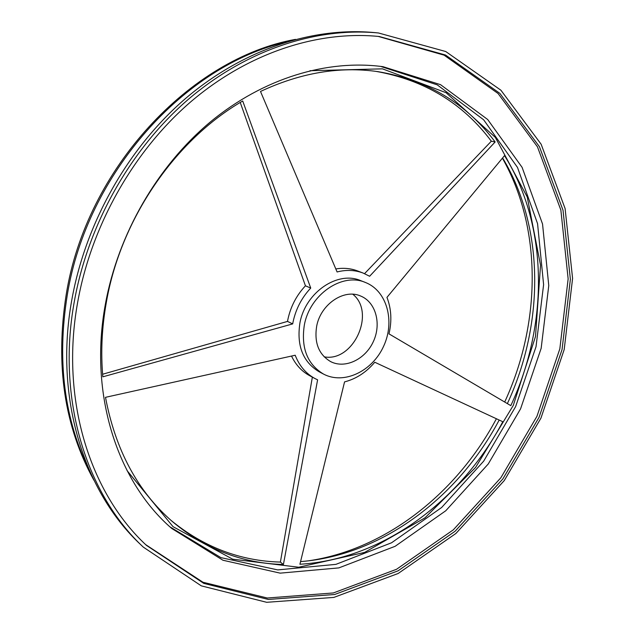 <?xml version="1.0" encoding="UTF-8"?>
<svg xmlns="http://www.w3.org/2000/svg" width="634" height="634" viewBox="0 0 634 634"><rect width="100%" height="100%" fill="white"/><g stroke="black" fill="none" stroke-linecap="round" stroke-linejoin="round"><path stroke-width="0.95" d="M105.339 304.407C88.609 394.713 117.686 481.959 171.759 528.487L222.946 560.242L280.157 573.144L338.849 567.898L395.117 546.31L445.757 510.766L488.251 463.985L520.577 408.843L541.159 348.32L548.767 285.585L542.546 224.024L522.091 167.336L487.681 119.509L440.511 84.655L383.015 66.689C327.461 59.208 263.704 77.919 210.52 121.815C157.549 165.926 118.122 233.938 105.339 304.407M308.433 560.828C386.027 549.504 457.074 492.848 496.39 418.749M504.688 402.027C541.048 323.443 542.45 228.787 502.405 158.183M295.539 39.363C190.279 58.217 86.287 168.842 66.205 294.548C55.166 364.915 64.399 426.785 93.887 480.176M286.56 41.915C184.542 65.318 86.81 173.724 67.252 295.206C56.735 361.142 64.296 419.977 89.949 471.712M378.458 32.976L374.884 32.627C313.458 26.699 243.71 49 185.786 98.286C128.108 147.801 85.463 222.891 71.721 300.389C54.104 397.938 84.195 492.063 140.669 544.614L143.276 547.094L201.287 585.856L266.66 602.3L333.833 597.418L398.152 573.493L455.917 533.471L504.252 480.588L540.937 418.155L564.189 349.58L572.589 278.421L565.1 208.546L541.143 144.243L500.915 90.226L445.726 51.52L378.458 32.976C316.889 27.032 246.919 49.436 188.789 98.952C130.889 148.697 88.063 224.135 74.233 301.974C56.505 399.943 86.66 494.417 143.276 547.094M77.657 302.331C60.016 399.571 90.083 493.355 146.486 545.399L203.791 583.391L268.317 599.447L334.601 594.51L398.081 570.814L455.101 531.244L502.833 478.979L539.066 417.299L562.049 349.548L570.378 279.261L563.024 210.25L539.447 146.723L499.838 93.349L445.504 55.023L379.283 36.51C318.316 30.384 248.956 52.4 191.31 101.345C133.893 150.52 91.383 225.221 77.657 302.331M145.717 544.661L202.959 582.234L267.302 598.013L333.349 592.948L396.567 569.269L453.342 529.818L500.868 477.759L536.943 416.324L559.83 348.866L568.143 278.865L560.868 210.116L537.45 146.795L498.086 93.515L444.077 55.15L378.221 36.407M310.002 70.715L382.476 68.844L446.082 92.707L495.36 137.419L527.226 196.968L540.533 265.234L535.5 336.488L513.247 405.483L475.595 467.44L424.978 517.843L364.629 552.412L298.733 567.24L232.686 559.196L173.042 526.68L127.062 470.618M316.651 326.28C314.115 342.82 318.791 354.596 330.679 361.626C345.197 369.091 365.366 359.359 373.378 341.504C381.644 323.768 375.827 302.141 360.683 296.038C344.088 288.415 320.622 304.233 316.651 326.28M324.172 356.839C353.352 362.434 376.12 312.657 352.805 294.239M304.344 325.004C300.881 347.844 307.26 364.201 323.498 374.068C343.913 384.941 372.396 371.27 383.641 346.196C395.259 321.295 386.978 290.8 365.406 282.471C342.32 272.271 309.844 294.334 304.344 325.004M504.513 155.631C548.743 226.179 548.6 324.616 510.806 405.633L388.991 333.872C392.01 320.883 391.337 308.718 386.954 297.386L504.513 155.631M507.366 403.604C544.289 324.132 544.868 227.931 502.603 157.937M495.146 141.961L369.622 276.258L363.123 273.056C354.945 269.981 346.267 269.616 337.09 271.962L260.503 91.462C300.516 72.783 339.61 66.166 377.785 71.618C427.181 79.924 466.299 103.366 495.146 141.961L491.326 141.208C462.899 103.263 424.447 79.987 375.978 71.373M292.686 323.903L102.835 376.826C100.663 352.488 101.836 327.643 106.353 302.283C120.761 219.047 175.127 139.987 242.703 100.988L310.731 288.066C301.705 297.703 295.801 309.075 293.019 322.167L292.686 323.903L287.511 321.414L287.836 319.679C290.594 306.674 296.466 295.381 305.437 285.807L240.238 102.454M283.414 564.506C242.212 563.42 205.099 549.02 172.076 521.306C137.633 491.239 115.443 449.918 105.498 397.328L295.198 355.238C299.311 365.81 305.873 373.561 314.884 378.498L317.602 379.821L283.414 564.506L280.394 562.081L312.356 377.167M170.704 520.102C203.356 546.976 239.921 560.971 280.394 562.081M502.794 421.721C460.997 500.662 382.635 559.434 299.914 564.244L344.555 381.89C356.142 378.902 366.214 372.348 374.765 362.244L502.794 421.721M300.564 561.597C381.763 555.408 458.128 497.484 499.188 420.049M335.806 268.943C343.493 267.683 350.761 268.356 357.6 270.94L363.123 273.056M364.566 273.634L491.326 141.208M310.731 288.066L305.437 285.807M102.613 374.242L287.511 321.414M314.884 378.498L309.677 375.7C301.792 371.405 295.737 364.859 291.521 356.054M365.406 282.471L360.738 280.64C337.716 270.48 305.382 292.393 299.93 322.904C296.498 345.625 302.87 361.903 319.068 371.738L323.498 374.068M169.896 526.83L220.933 557.635L277.747 569.903L335.901 564.363L391.574 542.775L441.66 507.485L483.671 461.156L515.64 406.584L536.023 346.711L543.607 284.626L537.561 223.659L517.487 167.416L483.655 119.802L437.222 84.837L380.543 66.372"/></g></svg>
